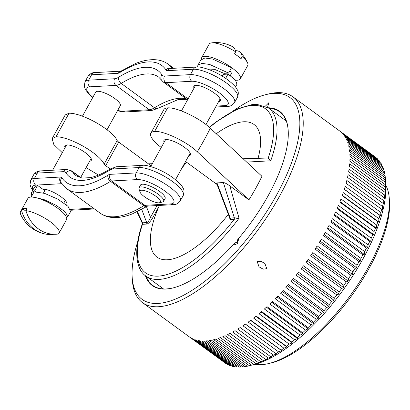 <?xml version="1.0" encoding="UTF-8"?>
<svg xmlns="http://www.w3.org/2000/svg" width="410" height="410" viewBox="0 0 410 410"><rect width="100%" height="100%" fill="white"/><g stroke="black" fill="none" stroke-linecap="round" stroke-linejoin="round"><path stroke-width="0.61" d="M233.51 110.72A125.065 49.369 126.2 0 1 265.439 94.73L268.176 94.039A127.469 50.322 126.2 0 1 292.93 96.816L375.37 157.076A127.469 50.322 126.2 0 1 375.601 157.25L339.921 131.169A127.469 50.322 126.2 0 1 341.105 132.133L376.785 158.214A127.469 50.322 126.2 0 1 377.999 159.377L342.319 133.296A127.469 50.322 126.2 0 1 343.354 134.454L379.035 160.535A127.469 50.322 126.2 0 1 380.085 161.909L344.405 135.828A127.469 50.322 126.2 0 1 345.287 137.176L380.967 163.257A127.469 50.322 126.2 0 1 381.843 164.835L346.168 138.754A127.469 50.322 126.2 0 1 346.891 140.292L382.571 166.368A127.469 50.322 126.2 0 1 383.278 168.146L347.598 142.065A127.469 50.322 126.2 0 1 348.167 143.777L383.847 169.858A127.469 50.322 126.2 0 1 384.38 171.826L348.7 145.745A127.469 50.322 126.2 0 1 349.105 147.631L384.785 173.712A127.469 50.322 126.2 0 1 385.139 175.859L349.458 149.783A127.469 50.322 126.2 0 1 349.699 151.828L385.38 177.909A127.469 50.322 126.2 0 1 385.528 179.821A127.469 50.322 126.2 0 1 385.554 180.236L349.873 154.155A127.469 50.322 126.2 0 1 349.955 156.359L385.631 182.44A127.469 50.322 126.2 0 1 385.625 184.93L349.95 158.849A127.469 50.322 126.2 0 1 349.863 161.202L385.543 187.283A127.469 50.322 126.2 0 1 385.359 189.927L349.679 163.846A127.469 50.322 126.2 0 1 349.428 166.337L385.108 192.418A127.469 50.322 126.2 0 1 384.744 195.206L349.064 169.125A127.469 50.322 126.2 0 1 348.649 171.744L384.329 197.825A127.469 50.322 126.2 0 1 383.786 200.746L348.111 174.665A127.469 50.322 126.2 0 1 347.531 177.402L383.212 203.478A127.469 50.322 126.2 0 1 382.499 206.527L346.819 180.446A127.469 50.322 126.2 0 1 346.081 183.285L381.761 209.366A127.469 50.322 126.2 0 1 380.875 212.518L345.194 186.442A127.469 50.322 126.2 0 1 344.303 189.374L379.983 215.455A127.469 50.322 126.2 0 1 378.927 218.704L343.247 192.623A127.469 50.322 126.2 0 1 342.201 195.642L377.882 221.723A127.469 50.322 126.2 0 1 376.662 225.059L340.982 198.978A127.469 50.322 126.2 0 1 339.787 202.063L375.468 228.144A127.469 50.322 126.2 0 1 374.089 231.547L338.409 205.471A127.469 50.322 126.2 0 1 337.071 208.613L372.752 234.694A127.469 50.322 126.2 0 1 371.214 238.154L335.539 212.078A127.469 50.322 126.2 0 1 334.063 215.265L369.743 241.346A127.469 50.322 126.2 0 1 368.057 244.852L332.382 218.771A127.469 50.322 126.2 0 1 330.773 221.994L366.453 248.07A127.469 50.322 126.2 0 1 364.628 251.607L328.948 225.526A127.469 50.322 126.2 0 1 327.216 228.765L362.896 254.846A127.469 50.322 126.2 0 1 361.928 256.619A127.469 50.322 126.2 0 1 360.938 258.392L325.258 232.316A127.469 50.322 126.2 0 1 323.408 235.56L359.088 261.641A127.469 50.322 126.2 0 1 357.002 265.188L321.322 239.112A127.469 50.322 126.2 0 1 319.364 242.351L355.039 268.432A127.469 50.322 126.2 0 1 352.841 271.963L317.161 245.887A127.469 50.322 126.2 0 1 315.095 249.106L350.776 275.187A127.469 50.322 126.2 0 1 348.464 278.692L312.784 252.611A127.469 50.322 126.2 0 1 310.626 255.799L346.301 281.88A127.469 50.322 126.2 0 1 343.893 285.345L308.212 259.263A127.469 50.322 126.2 0 1 305.968 262.405L341.648 288.486A127.469 50.322 126.2 0 1 339.147 291.889L303.467 265.813A127.469 50.322 126.2 0 1 301.145 268.898L336.82 294.974A127.469 50.322 126.2 0 1 334.242 298.311L298.562 272.23A127.469 50.322 126.2 0 1 296.169 275.248L331.849 301.324A127.469 50.322 126.2 0 1 329.204 304.579L293.524 278.498A127.469 50.322 126.2 0 1 291.069 281.429L326.749 307.51A127.469 50.322 126.2 0 1 324.043 310.662L288.363 284.586A127.469 50.322 126.2 0 1 285.867 287.42L321.542 313.501A127.469 50.322 126.2 0 1 318.79 316.546L283.11 290.47A127.469 50.322 126.2 0 1 280.573 293.201L316.253 319.277A127.469 50.322 126.2 0 1 313.46 322.204L277.78 296.122A127.469 50.322 126.2 0 1 275.212 298.736L310.893 324.817A127.469 50.322 126.2 0 1 308.079 327.605L272.399 301.524A127.469 50.322 126.2 0 1 269.816 304.015L305.491 330.096A127.469 50.322 126.2 0 1 302.662 332.741L266.982 306.659A127.469 50.322 126.2 0 1 264.394 309.007L300.069 335.088A127.469 50.322 126.2 0 1 297.24 337.579L261.559 311.497A127.469 50.322 126.2 0 1 258.971 313.701L294.646 339.782A127.469 50.322 126.2 0 1 291.823 342.104L256.147 316.023A127.469 50.322 126.2 0 1 253.57 318.073L289.25 344.149A127.469 50.322 126.2 0 1 286.446 346.301L250.766 320.22A127.469 50.322 126.2 0 1 248.214 322.101L283.894 348.182A127.469 50.322 126.2 0 1 281.122 350.15L245.441 324.069A127.469 50.322 126.2 0 1 242.925 325.781L278.6 351.862A127.469 50.322 126.2 0 1 275.874 353.635L240.193 327.554A127.469 50.322 126.2 0 1 237.718 329.087L273.398 355.168A127.469 50.322 126.2 0 1 270.723 356.741L235.043 330.66A127.469 50.322 126.2 0 1 232.624 332.013L268.304 358.089A127.469 50.322 126.2 0 1 265.69 359.462L230.015 333.381A127.469 50.322 126.2 0 1 227.658 334.539L263.338 360.621A127.469 50.322 126.2 0 1 260.801 361.779L225.121 335.698A127.469 50.322 126.2 0 1 222.835 336.661L258.515 362.742A127.469 50.322 126.2 0 1 256.065 363.685L220.385 337.609A127.469 50.322 126.2 0 1 218.187 338.373L253.862 364.449A127.469 50.322 126.2 0 1 251.509 365.177L215.829 339.096A127.469 50.322 126.2 0 1 213.718 339.659L249.398 365.74A127.469 50.322 126.2 0 1 247.148 366.243L211.468 340.167A127.469 50.322 126.2 0 1 209.459 340.526L245.139 366.601A127.469 50.322 126.2 0 1 243.002 366.883L207.322 340.802A127.469 50.322 126.2 0 1 205.42 340.956L241.1 367.037A127.469 50.322 126.2 0 1 239.081 367.093L203.401 341.012A127.469 50.322 126.2 0 1 201.617 340.961L237.298 367.042A127.469 50.322 126.2 0 1 235.412 366.868L199.731 340.792A127.469 50.322 126.2 0 1 198.071 340.531L233.746 366.612A127.469 50.322 126.2 0 1 231.998 366.217L196.323 340.136A127.469 50.322 126.2 0 1 194.786 339.675L230.466 365.756A127.469 50.322 126.2 0 1 228.862 365.136L193.187 339.055A127.469 50.322 126.2 0 1 191.788 338.388L227.468 364.469A127.469 50.322 126.2 0 1 226.012 363.634L190.337 337.553A127.469 50.322 126.2 0 1 189.251 336.815L142.49 302.631A127.469 50.322 126.2 0 1 132.333 279.892L132.158 277.073A125.065 49.369 126.2 0 1 137.698 241.797M292.93 96.816A127.469 50.322 126.2 0 1 279.482 196.359A127.469 50.322 126.2 0 1 142.49 302.631M265.337 106.19L268.832 102.731L267.505 107.343M265.439 94.73A125.065 49.369 126.2 0 1 276.535 195.119A125.065 49.369 126.2 0 1 186.683 293.56A125.065 49.369 126.2 0 1 132.158 277.073M268.14 107.758A107.907 42.599 126.2 0 1 288.199 130.559A107.907 42.599 126.2 0 1 237.79 239.419L238.528 239.578L237.334 243.658L234.745 244.806L234.602 243.089A107.907 42.599 126.2 0 1 173.199 287.887A107.907 42.599 126.2 0 1 145.386 275.694M224.829 362.763L189.425 336.938M266.777 268.699L263.159 269.165L259.017 266.823L257.26 261.744L260.878 261.226L264.911 263.512L266.777 268.699M234.602 243.089L237.38 242.023L237.79 239.419M268.95 108.332A107.507 42.44 126.2 0 1 279.661 111.843A107.507 42.44 126.2 0 1 288.215 130.79M173.43 287.825A107.507 42.44 126.2 0 1 152.781 285.432A107.507 42.44 126.2 0 1 146.185 276.289M161.248 147.503A30.063 8.487 28.9 0 1 150.839 133.183A30.063 8.487 28.9 0 1 154.626 131.425C163.846 130.713 186.909 141.768 197.282 151.777A130.944 51.691 -53.8 0 0 210.294 128.212L261.939 176.285A104.017 41.061 -53.8 0 1 255.891 188.041A104.017 41.061 126.2 0 1 248.926 199.849L229.805 185.873L239.03 218.207L234.335 217.807L234.248 219.294L230.133 219.519L229.323 216.916M209.5 127.489A101.613 40.113 126.2 0 1 268.237 158.014L243.135 158.778L268.232 158.014L270.723 160.792L246.702 162.093M197.282 151.777L248.926 199.849M98.508 175.06L86.095 167.628M62.289 152.694L53.843 144.54L52.111 138.698L56.021 136.802A30.063 8.487 28.9 0 1 83.24 146.267A30.063 8.487 28.9 0 1 104.166 164.097A4.008 1.133 28.9 0 0 105.698 165.666L110.228 168.976C102.705 173.589 96.042 176.479 90.256 177.643L82.133 178.073L76.316 175.844A96.201 37.976 126.2 0 1 72.447 171.744A20.044 7.913 -53.8 0 0 71.642 170.888L66.615 169.474L40.672 170.883C38.099 170.729 35.778 171.995 33.717 174.686L30.745 180.072A27.26 7.698 28.9 0 1 34.389 178.468L60.331 177.053A8.82 3.48 126.2 0 1 61.802 177.714A107.425 42.409 -53.8 0 0 107.922 175.203A8.82 3.48 126.2 0 1 110.239 174.332L136.181 172.923L139.159 167.536L113.211 168.946A4.812 4.208 -93.1 0 1 116.522 166.752L110.249 168.966A4.812 3.167 -121.7 0 0 109.214 170.447A101.014 39.878 126.2 0 1 65.846 172.81A15.231 6.012 -53.8 0 0 63.309 171.667L37.366 173.082L34.389 178.468A4.812 4.208 86.9 0 0 35.726 185.115L61.674 183.7A4.008 1.584 126.2 0 1 61.859 183.706M65.052 147.692A15.073 4.254 28.9 0 1 64.888 145.827A15.073 4.254 28.9 0 1 85.388 152.71A15.073 4.254 28.9 0 1 91.276 160.392A15.073 4.254 28.9 0 1 89.616 161.253M217.085 184.526L185.576 161.494M223.378 182.558L234.335 217.807L230.23 218.033L229.544 217.5L216.654 183.393L216.957 182.906L223.378 182.558C224.695 182.67 226.838 183.772 229.805 185.873M164.123 142.29A15.073 4.254 28.9 0 1 163.964 140.43A15.073 4.254 28.9 0 1 184.459 147.313A15.073 4.254 28.9 0 1 190.353 154.995A15.073 4.254 28.9 0 1 188.687 155.851M151.141 165.809L118.705 142.101L105.698 165.666M52.111 138.698L65.241 114.908L69.029 113.232A30.063 8.487 28.9 0 1 96.253 122.703A30.063 8.487 28.9 0 1 117.173 140.527A4.008 1.133 -151.1 0 0 118.705 142.101M150.839 133.183L163.846 109.619A30.063 8.487 28.9 0 1 167.634 107.861C176.853 107.148 199.921 118.203 210.294 128.212M69.029 113.232L56.021 136.802M154.626 131.425L167.634 107.861M157.035 205.559L150.511 217.377C149.055 220.749 147.784 222.486 146.698 222.584L142.593 222.809L137.37 211.698M145.883 276.068A104.017 41.061 126.2 0 0 239.03 218.207L234.248 219.294A101.613 40.113 126.2 0 1 158.373 276.13A101.613 40.113 126.2 0 1 142.485 224.296L142.234 224.101C133.527 249.101 135.536 269.216 145.883 276.068L163.498 288.942M146.498 206.748L150.511 217.377A1.604 0.451 -151.1 0 0 152.479 218.202C150.091 221.989 148.128 223.942 146.601 224.07L142.485 224.296L142.593 222.809L142.162 222.937L142.234 224.101M159.398 205.43L158.947 206.481A82.174 32.441 -53.8 0 0 156.989 257.126A82.174 32.441 -53.8 0 0 228.349 214.348M258.054 158.301A82.174 32.441 -53.8 0 0 253.974 124.445A82.174 32.441 -53.8 0 0 216.234 133.737M186.591 162.237A82.174 32.441 -53.8 0 0 181.886 168.177M385.866 185.463A112.719 44.495 126.2 0 1 389.326 199.096L389.5 201.91A110.31 43.547 126.2 0 1 369.072 268.376A110.31 43.547 126.2 0 1 271.938 362.747L269.201 363.434A112.719 44.495 126.2 0 1 255.163 364.28M389.326 199.096A112.719 44.495 126.2 0 1 368.457 267.007A112.719 44.495 126.2 0 1 269.201 363.434M385.528 179.821L385.82 184.515A123.461 48.739 126.2 0 1 362.958 258.9A123.461 48.739 126.2 0 1 254.246 364.521L251.509 365.177M378.117 159.864L377.999 159.377M380.255 162.739L380.085 161.909M382.043 165.983L381.843 164.835M383.483 169.591L383.278 168.146M384.57 173.553L384.38 171.826M385.303 177.853L385.139 175.859M385.631 182.44L385.554 180.236M385.543 187.283L385.625 184.93M385.108 192.418L385.39 193.33L385.359 189.927M384.329 197.825L384.703 198.594L384.744 195.206M383.212 203.478L383.688 204.103L383.786 200.746M381.761 209.366L382.335 209.843L382.499 206.527M379.983 215.455L380.664 215.793L380.875 212.518M377.882 221.723L378.671 221.923L378.927 218.704M375.468 228.144L376.365 228.206L376.662 225.059M372.752 234.694L373.761 234.628L374.089 231.547M369.743 241.346L370.871 241.152L371.214 238.154M366.453 248.07L367.693 247.758L368.057 244.852M362.896 254.846L364.254 254.42L364.628 251.607M364.254 254.42L327.769 227.75M367.693 247.758L331.224 221.098M370.871 241.152L334.416 214.507M373.761 234.628L337.338 208.003M376.365 228.206L339.972 201.602M378.671 221.923L342.309 195.344M380.664 215.793L344.344 189.246M359.088 261.641L360.564 261.103L360.938 258.392M355.039 268.432L356.638 267.791L357.002 265.188M350.776 275.187L352.487 274.449L352.841 271.963M346.301 281.88L348.131 281.055L348.464 278.692M341.648 288.486L343.59 287.579L343.893 285.345M336.82 294.974L338.88 294.001L339.147 291.889M331.849 301.324L334.022 300.284L334.242 298.311M326.749 307.51L329.03 306.413L329.204 304.579M321.542 313.501L323.926 312.358L324.043 310.662M316.253 319.277L318.734 318.093L318.79 316.546M310.893 324.817L313.476 323.603L313.46 322.204M305.491 330.096L308.166 328.861L308.079 327.605M300.069 335.088L302.836 333.848L302.662 332.741M294.646 339.782L297.496 338.537L297.24 337.579M289.25 344.149L292.176 342.914L291.823 342.104M283.894 348.182L286.887 346.968L286.446 346.301M278.6 351.862L281.665 350.668L281.122 350.15M273.398 355.168L276.519 354.014L275.874 353.635M268.304 358.089L271.476 356.982L270.723 356.741M263.338 360.621L266.556 359.565L265.69 359.462M258.515 362.742L261.775 361.748L260.801 361.779M253.862 364.449L256.065 363.685M249.398 365.74L250.31 365.51M245.139 366.601L247.051 366.171M241.1 367.037L242.761 366.709M237.298 367.042L238.697 366.806M233.746 366.612L234.858 366.463M230.466 365.756L231.26 365.674M227.468 364.469L227.914 364.444M281.665 350.668L245.354 324.131M286.887 346.968L250.536 320.394M292.176 342.914L255.784 316.315M297.496 338.537L261.073 311.913M302.836 333.848L266.387 307.203M308.166 328.861L271.702 302.206M313.476 323.603L276.991 296.937M318.734 318.093L282.239 291.418M323.926 312.358L287.415 285.667M329.03 306.413L292.509 279.717M334.022 300.284L297.496 273.588M338.88 294.001L302.354 267.299M343.59 287.579L307.064 260.883M348.131 281.055L311.61 254.359M352.487 274.449L315.966 247.758M356.638 267.791L320.123 241.1M360.564 261.103L324.064 234.423M82.441 116.194L95.72 92.127A14.027 3.962 28.9 0 1 97.595 91.302A14.027 3.962 28.9 0 1 112.463 96.944A14.027 3.962 28.9 0 1 120.284 105.688L107.005 129.755M194.043 88.094A15.073 4.254 28.9 0 1 193.884 86.228A15.073 4.254 28.9 0 1 214.379 93.116A15.073 4.254 28.9 0 1 220.272 100.793A15.073 4.254 28.9 0 1 218.607 101.654M21.643 210.863L22.755 208.844A22.048 6.227 28.9 0 1 24.564 208.485A22.048 6.227 28.9 0 1 27.029 208.613L25.917 210.632A22.048 6.227 28.9 0 1 48.6 220.554A22.048 6.227 28.9 0 1 59.101 233.116L66.538 219.647A22.048 6.227 28.9 0 0 54.238 205.907A22.048 6.227 28.9 0 0 30.883 197.041A22.048 6.227 -151.1 0 0 27.931 198.337L20.5 211.806A22.048 6.227 -151.1 0 0 20.674 214.394A34.322 34.322 0 0 0 44.726 233.91A34.04 29.761 -93.1 0 1 21.643 210.863A22.048 6.227 -151.1 0 0 20.5 211.806M44.726 233.91A34.04 29.761 -93.1 0 0 53.684 234.289L53.7 234.264M26.117 211.299L22.755 208.844M59.101 233.116A22.048 6.227 28.9 0 1 57.959 234.054A34.04 29.761 86.9 0 1 25.917 210.632M70.602 211.555L68.009 206.322L57.866 199.183L44.664 193.392L34.091 191.829L31.221 197.025M43.45 193.023L44.762 190.645L37.623 185.433L34.65 190.819L35.885 191.721M32.856 197.107L43.742 199.465L56.196 205.313L65.39 212.052L67.783 216.726L66.538 217.49M31.734 196.103L31.493 192.551L34.65 190.819M34.348 187.426L37.623 185.433M66.481 204.964A15.073 4.254 -151.1 0 0 66.932 204.493A15.073 4.254 -151.1 0 0 61.044 196.81A15.073 4.254 -151.1 0 0 42.558 189.041M159.47 202.74L162.498 202.007A14.027 3.962 -151.1 0 0 163.605 201.284L165.092 198.594A14.027 3.962 -151.1 0 0 159.613 191.444A14.027 3.962 -151.1 0 0 140.527 185.033L139.041 187.724A14.027 3.962 -151.1 0 0 139.021 189.046L140.015 192.003A11.623 3.28 -151.1 0 0 144.576 196.831A11.623 3.28 -151.1 0 0 159.47 202.74A11.623 3.28 -151.1 0 0 155.841 196.221A11.623 3.28 -151.1 0 0 144.668 190.655A11.623 3.28 -151.1 0 0 140.015 192.003M163.605 201.284A14.027 3.962 -151.1 0 0 158.122 194.135A14.027 3.962 -151.1 0 0 139.041 187.724M229.856 70.745A11.623 3.28 28.9 0 1 231.194 73.882L230.246 75.599M235.407 50.691A34.04 13.438 126.2 0 1 240.183 52.285A34.04 13.438 126.2 0 1 242.187 56.616L241.07 58.635A22.048 6.227 -151.1 0 0 238.015 56.237A22.048 6.227 -151.1 0 0 234.53 53.859L235.647 51.834A22.048 6.227 -151.1 0 0 211.432 42.906A22.048 6.227 -151.1 0 0 209.146 44.142L201.715 57.61A22.048 6.227 -151.1 0 1 231.701 67.681A22.048 6.227 28.9 0 1 240.316 78.92A22.048 6.227 28.9 0 1 235.555 80.165M201.715 57.61A22.048 6.227 -151.1 0 0 201.52 59.03M242.187 56.616A22.048 6.227 28.9 0 1 247.578 62.858A22.048 6.227 28.9 0 1 247.748 65.451L240.316 78.92M235.647 51.834A34.04 13.438 -53.8 0 0 232.434 46.622A34.322 34.322 0 0 0 211.432 42.906M207.286 68.972L214.543 69.331L223.906 73.329L228.57 73.077L231.542 67.691L212.605 59.066L204.867 58L200.721 60.126M236.995 84.209L235.401 79.991L228.011 74.087L223.353 74.338L222.338 76.178M225.664 78.336L228.011 74.087M228.57 73.077L209.633 64.452L201.894 63.386L197.892 65.195L197.61 67.014M286.262 120.986L268.647 108.117A104.017 41.061 126.2 0 1 270.723 160.792M117.173 140.527L104.166 164.097M230.133 219.519A1.604 1.404 -93.1 0 0 230.23 218.033L216.957 182.906M141.747 209.479L146.698 222.584A1.604 1.404 -93.1 0 1 146.601 224.07M158.947 206.481L152.479 218.202M152.305 163.698L148.43 163.826L152.305 163.698M114.6 78.751A15.231 6.012 -53.8 0 0 118.598 77.249A101.014 39.878 126.2 0 1 161.965 74.886A15.231 6.012 -53.8 0 0 164.507 76.034L190.45 74.62L193.423 69.234L167.48 70.648A8.82 3.48 126.2 0 1 166.009 69.982A107.425 42.409 -53.8 0 0 119.889 72.498A8.82 3.48 126.2 0 1 117.573 73.364L91.63 74.779L88.657 80.165L114.6 78.751A4.812 4.208 86.9 0 0 115.938 85.398A20.044 7.913 -53.8 0 0 121.201 83.425L154.503 107.763A20.044 7.913 126.2 0 1 149.235 109.742L123.292 111.156A22.447 6.34 28.9 0 1 117.68 110.408M118.598 77.249A4.812 3.167 58.3 0 0 121.201 83.425A96.201 37.976 126.2 0 1 158.634 77.07L163.308 82.031A20.044 7.913 -53.8 0 0 165.845 82.682L191.788 81.267A22.447 6.34 28.9 0 1 219.314 92.844A22.447 6.34 28.9 0 1 225.085 105.606L216.157 106.093M161.965 74.886A4.812 4.372 146.7 0 0 161.514 80.14M164.507 76.034A4.812 4.208 86.9 0 0 165.845 82.682L188.062 98.923M225.085 105.606A4.812 4.208 -93.1 0 0 227.581 106.369C230.153 106.528 232.47 105.262 234.53 102.572A27.26 7.698 28.9 0 0 219.324 85.582A27.26 7.698 28.9 0 0 190.45 74.62A4.812 4.208 86.9 0 0 191.788 81.267M237.503 97.185A27.26 7.698 -151.1 0 0 222.297 80.196A27.26 7.698 -151.1 0 0 193.423 69.234A4.812 4.208 -93.1 0 1 196.728 67.04C198.737 66.574 203.17 67.558 210.038 69.987C216.152 72.442 221.892 75.604 227.258 79.463C232.967 83.855 236.293 87.263 237.231 89.677C238.528 91.42 238.62 93.921 237.503 97.185L234.53 102.572M167.48 70.648A4.812 4.208 -93.1 0 1 170.785 68.45L196.728 67.04M166.009 69.982A4.812 4.372 -33.3 0 1 171.682 68.403M172.241 68.373A112.237 44.306 -53.8 0 0 168.095 64.124C164.748 61.71 160.894 60.28 156.528 59.829C150.265 59.224 143.382 60.408 135.889 63.381L120.878 71.171M119.889 72.498A4.812 3.167 -121.7 0 1 120.924 71.012M117.573 73.364A4.812 4.208 -93.1 0 1 120.591 71.196M87.986 76.383A27.26 7.698 -151.1 0 1 91.63 74.779A4.812 4.208 -93.1 0 1 94.935 72.585C92.363 72.426 90.046 73.692 87.986 76.383L85.013 81.769A27.26 7.698 28.9 0 1 88.657 80.165A4.812 4.208 86.9 0 0 89.995 86.812L115.938 85.398L149.235 109.742A4.812 4.208 -93.1 0 0 151.731 110.505L125.788 111.915A4.812 4.208 -93.1 0 1 123.292 111.156M92.865 97.308A22.447 6.34 28.9 0 1 89.995 86.812M186.284 98.82A96.201 37.976 -53.8 0 0 154.503 107.763A4.812 3.167 -121.7 0 0 157.999 108.291L151.731 110.505M113.211 168.946A15.231 6.012 -53.8 0 0 109.214 170.447M65.846 172.81A4.812 4.372 -33.3 0 1 72.447 171.744L80.77 177.827M63.309 171.667A4.812 4.208 -93.1 0 1 66.615 169.474M33.717 174.686A27.26 7.698 -151.1 0 1 37.366 173.082A4.812 4.208 -93.1 0 1 40.672 170.883M94.459 208.967L71.519 210.217A4.812 4.208 -93.1 0 1 70.833 210.192M33.154 189.584A22.447 6.34 28.9 0 1 35.726 185.115M60.331 177.053A4.812 4.208 86.9 0 0 61.674 183.7L62.059 183.982M61.802 177.714A4.812 4.372 146.7 0 0 61.351 182.968L66.85 188.79A112.237 44.306 -53.8 0 0 110.526 181.379A4.008 1.584 126.2 0 1 111.576 180.979L137.519 179.57A22.447 6.34 28.9 0 1 165.051 191.147A22.447 6.34 28.9 0 1 170.821 203.908L144.879 205.323L111.576 180.979A4.812 4.208 86.9 0 1 110.239 174.332M107.922 175.203A4.812 3.167 58.3 0 0 110.526 181.379L143.828 205.717A112.237 44.306 126.2 0 1 100.153 213.133L66.85 188.79M170.821 203.908A4.812 4.208 -93.1 0 0 173.312 204.672C175.885 204.831 178.207 203.56 180.267 200.874A27.26 7.698 28.9 0 0 165.061 183.885A27.26 7.698 28.9 0 0 136.181 172.923A4.812 4.208 86.9 0 0 137.519 179.57M183.239 195.488A27.26 7.698 -151.1 0 0 168.033 178.499A27.26 7.698 -151.1 0 0 139.159 167.536A4.812 4.208 -93.1 0 1 142.465 165.338C144.469 164.876 148.907 165.86 155.774 168.29C161.888 170.744 167.628 173.901 172.994 177.766C178.704 182.158 182.025 185.561 182.962 187.98C184.264 189.717 184.357 192.223 183.239 195.488L180.267 200.874M93.316 208.131L70.505 209.377M173.312 204.672L147.369 206.086A4.812 4.208 -93.1 0 1 144.879 205.323A4.008 1.584 -53.8 0 0 143.828 205.717A4.812 3.167 -121.7 0 0 147.323 206.245L132.358 213.871C124.906 216.828 118.065 218.017 111.827 217.438C107.42 217.003 103.53 215.563 100.153 213.133M136.971 211.888L142.162 222.937M268.647 108.117L256.906 104.319L252.478 104.494L237.779 108.696L215.916 121.99L209.305 127.315M120.617 71.186L94.935 72.585M125.788 111.915L121.304 111.592L117.521 110.7M92.727 97.549L88.293 93.439L85.285 89.277L84.27 86.279L85.013 81.769M227.581 106.369L215.645 107.02M186.965 99.322L178.027 99.604L157.999 108.291M163.308 82.031L187.59 99.779M173.789 68.285L168.095 64.124M80.657 177.479L91.117 158.526M52.603 170.232L66.553 144.966M44.28 190.296L44.869 189.22M63.852 202.945L65.226 200.459M67.758 216.711L70.73 211.324M31.508 192.562L34.486 187.175M71.519 210.217L70.848 210.238M32.779 190.271L31.022 187.58L30.007 184.582L30.745 180.072M142.465 165.338L116.522 166.752M71.642 170.888L81.282 177.935M147.728 206.03L147.323 206.245M195.544 85.372L181.435 110.936M165.625 139.569L150.731 166.552M220.108 98.933L205.958 124.563M190.189 153.13L175.521 179.703M247.578 62.858A34.322 34.322 0 0 0 240.183 52.285M200.89 59.824L197.917 65.21M237.118 83.983L235.463 86.976"/></g></svg>
